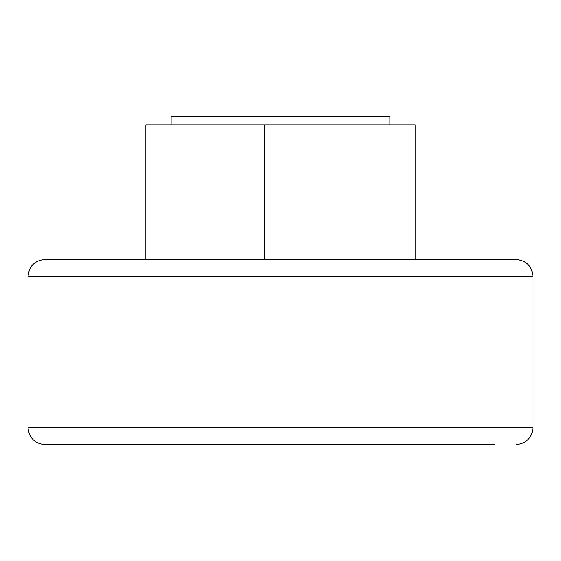 <?xml version="1.0" encoding="UTF-8"?>
<svg xmlns="http://www.w3.org/2000/svg" width="561" height="561" viewBox="0 0 561 561"><rect width="100%" height="100%" fill="white"/><g stroke="black" fill="none" stroke-linecap="round" stroke-linejoin="round"><path stroke-width="0.84" d="M171.105 124.823L171.105 116.408L389.895 116.408L389.895 124.823M145.86 259.463L145.86 124.823L415.14 124.823L415.14 259.463M28.05 276.293L532.95 276.293L532.95 427.763L28.05 427.763L28.05 276.293C29.095 266.096 34.705 260.486 44.88 259.463L516.12 259.463C526.295 260.486 531.905 266.096 532.95 276.293L356.235 276.293M28.05 427.763C29.088 437.945 34.698 443.555 44.88 444.593L495.083 444.593M264.61 259.463L264.61 124.823M532.95 427.763C531.912 437.945 526.302 443.555 516.12 444.593"/></g></svg>
